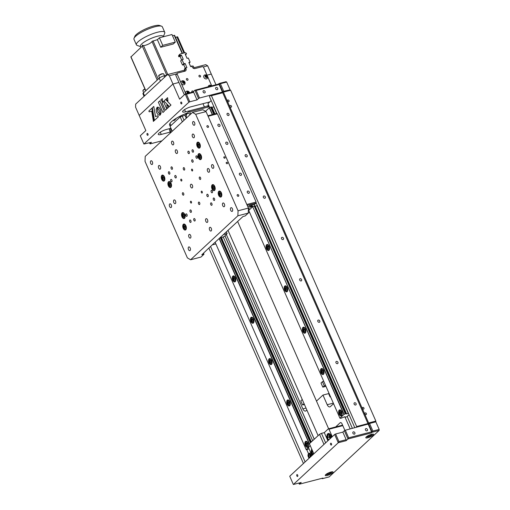 <?xml version="1.0" encoding="UTF-8"?>
<svg xmlns="http://www.w3.org/2000/svg" width="510" height="510" viewBox="0 0 510 510"><rect width="100%" height="100%" fill="white"/><g stroke="black" fill="none" stroke-linecap="round" stroke-linejoin="round"><path stroke-width="0.76" d="M354.609 402.747A1.281 1.026 -132.9 0 1 355.604 405.023A1.281 1.026 -132.9 0 1 354.609 402.747M227.536 113.277A1.281 1.026 -132.9 0 1 228.537 115.547A1.281 1.026 -132.9 0 1 227.536 113.277M245.692 154.626A1.281 1.026 -132.9 0 1 246.687 156.901A1.281 1.026 -132.9 0 1 245.692 154.626M263.842 195.98A1.281 1.026 -132.9 0 1 264.843 198.256A1.281 1.026 -132.9 0 1 263.842 195.98M281.998 237.335A1.281 1.026 -132.9 0 1 282.993 239.611A1.281 1.026 -132.9 0 1 281.998 237.335M300.148 278.69A1.281 1.026 -132.9 0 1 301.149 280.959A1.281 1.026 -132.9 0 1 300.148 278.69M318.304 320.038A1.281 1.026 -132.9 0 1 319.298 322.314A1.281 1.026 -132.9 0 1 318.304 320.038M336.453 361.392A1.281 1.026 -132.9 0 1 337.454 363.668A1.281 1.026 -132.9 0 1 336.453 361.392M366.014 414.611A0.969 0.778 47.1 0 0 365.256 412.89A0.969 0.778 47.1 0 0 366.014 414.611M363.592 409.096A0.969 0.778 47.1 0 0 362.839 407.375A0.969 0.778 47.1 0 0 363.592 409.096M231.081 107.221A0.969 0.778 47.1 0 0 230.322 105.493A0.969 0.778 47.1 0 0 231.081 107.221M228.658 101.707A0.969 0.778 47.1 0 0 227.9 99.986A0.969 0.778 47.1 0 0 228.658 101.707M223.405 92.132L222.762 91.755L229.991 89.875L230.628 90.251L223.405 92.132L368.628 422.956L375.851 421.075L375.825 421.853M340.82 422.611L340.125 422.79A2.327 1.269 75.4 0 1 340.45 422.605A2.327 1.269 75.4 0 1 342.051 423.912L344.907 430.427M347.214 416.568L352.404 428.387M345.06 417.231L350.204 428.955M356.617 427.291L356.643 426.519L367.952 423.581L367.927 424.358M371.548 432.856L347.992 438.97L348.655 437.803L371.58 431.855L371.548 432.856L372.886 431.058L379.166 429.433L379.134 430.434L372.223 432.225L368.59 423.957L368.628 422.956M303.437 463.488L208.928 248.185M163.531 139.351L162.142 140.639M305.127 461.913L210.553 246.47M346.131 440.697L338.277 442.737L338.94 441.571L346.169 439.697L346.131 440.697L347.992 438.97L344.358 430.701L345.327 430.223L368.59 423.957L368.252 424.269L371.58 431.855M308.48 453.607L306.797 449.782M222.188 239.362A2.327 1.269 -104.6 0 0 222.232 238.884M240.337 280.717A2.327 1.269 -104.6 0 0 240.382 280.239M239.145 277.421A2.327 1.269 -104.6 0 0 238.827 277.274M258.493 322.071A2.327 1.269 -104.6 0 0 258.538 321.593M276.643 363.426A2.327 1.269 -104.6 0 0 276.688 362.948M275.451 360.124A2.327 1.269 -104.6 0 0 275.132 359.977M294.799 404.774A2.327 1.269 -104.6 0 0 294.844 404.296M314.275 439.193L225.006 235.824M306.873 410.034L306.083 410.773A3.876 2.116 75.4 0 1 305.541 411.073A3.876 2.116 75.4 0 1 302.876 408.892L306.013 408.083M330.531 396.767L330.066 396.888L328.618 393.605L322.97 395.072L316.487 401.096M330.066 396.888A3.876 2.116 75.4 0 1 329.492 394.389M322.97 395.072L327.203 404.723L333.323 403.13M333.559 403.665L330.403 406.597A3.876 2.116 75.4 0 1 329.868 406.897A3.876 2.116 75.4 0 1 327.203 404.723M226.357 234.568L302.876 408.892M340.125 422.79L335.65 426.953M209.699 107.616L207.946 103.632L211.204 100.61M210.783 95.319L222.086 92.38L222.73 92.756L211.42 95.695L210.783 95.319L209.431 96.575L216.871 113.526M256.096 202.878L354.813 427.762M356.643 426.519L211.42 95.695M220.403 83.697L219.134 83.481L226.045 81.689L226.682 82.065L220.403 83.697L223.731 91.277L222.086 92.38M208.864 105.729L207.181 107.291M230.628 90.251L375.851 421.075M367.952 423.581L222.73 92.756M287.321 287.583A3.098 1.689 -104.6 0 0 285.192 285.842A3.098 1.689 -104.6 0 0 284.618 290.094A3.098 1.689 -104.6 0 0 286.748 291.841A3.098 1.689 -104.6 0 0 287.321 287.583M305.471 328.937A3.098 1.689 -104.6 0 0 303.342 327.197A3.098 1.689 -104.6 0 0 302.768 331.449A3.098 1.689 -104.6 0 0 304.903 333.196A3.098 1.689 -104.6 0 0 305.471 328.937M323.627 370.292A3.098 1.689 -104.6 0 0 321.498 368.545A3.098 1.689 -104.6 0 0 320.924 372.804A3.098 1.689 -104.6 0 0 323.053 374.544A3.098 1.689 -104.6 0 0 323.627 370.292M341.776 411.647A3.098 1.689 -104.6 0 0 339.647 409.9A3.098 1.689 -104.6 0 0 339.073 414.158A3.098 1.689 -104.6 0 0 341.209 415.899A3.098 1.689 -104.6 0 0 341.776 411.647M269.165 246.234A3.098 1.689 -104.6 0 0 267.036 244.488A3.098 1.689 -104.6 0 0 266.462 248.746A3.098 1.689 -104.6 0 0 268.598 250.487A3.098 1.689 -104.6 0 0 269.165 246.234M254.821 206.027L346.328 413.82L345.397 413.769L254.184 205.97L345.264 413.833L344.148 414.388L252.718 206.69L343.938 414.49L339.94 418.206L340.929 418.289L344.938 416.702L344.996 417.25L346.755 416.791L349.108 414.77M344.996 417.25L344.773 416.74M339.94 418.206L248.727 210.407L252.718 206.69M205.53 111.295L209.304 107.788L212.3 114.616M212.53 114.559L209.514 107.686L210.63 107.132L213.747 114.24M213.9 114.202L210.63 107.132M345.946 413.623L254.732 205.823L254.184 205.97M214.449 114.055L211.319 106.921L210.77 107.062M214.474 114.049L211.338 106.972M211.401 107.125L214.71 113.991M345.99 413.648L254.165 204.459M214.94 113.928L212.02 107.291L213.677 106.858L216.597 113.5M257.053 205.67L348.311 413.559L346.328 413.82M255.108 206.021L346.653 413.992M249.823 206.856A1.549 0.37 156.3 0 0 249.664 207.156A1.549 0.37 156.3 0 0 250.805 207.034A1.549 0.37 156.3 0 0 252.335 206.206A1.549 0.37 156.3 0 0 252.501 205.906A1.549 0.37 156.3 0 0 251.36 206.027A1.549 0.37 156.3 0 0 249.823 206.856M249.658 212.536L248.249 212.899M248.37 209.457A2.518 0.599 156.3 0 0 249.256 208.513A2.518 0.599 156.3 0 0 248.408 208.424M256.313 203.382L255.51 203.592M254.044 206.034L252.928 206.588M257.263 205.543L255.433 206.193M253.547 318.986A3.098 1.689 -104.6 0 0 251.417 317.239A3.098 1.689 -104.6 0 0 250.844 321.498A3.098 1.689 -104.6 0 0 252.973 323.238A3.098 1.689 -104.6 0 0 253.547 318.986M271.696 360.34A3.098 1.689 -104.6 0 0 269.567 358.594A3.098 1.689 -104.6 0 0 268.999 362.852A3.098 1.689 -104.6 0 0 271.129 364.593A3.098 1.689 -104.6 0 0 271.696 360.34M289.852 401.689A3.098 1.689 -104.6 0 0 287.723 399.948A3.098 1.689 -104.6 0 0 287.149 404.2A3.098 1.689 -104.6 0 0 289.278 405.947A3.098 1.689 -104.6 0 0 289.852 401.689M308.002 443.043A3.098 1.689 -104.6 0 0 305.873 441.303A3.098 1.689 -104.6 0 0 305.305 445.555A3.098 1.689 -104.6 0 0 307.434 447.302A3.098 1.689 -104.6 0 0 308.002 443.043M235.391 277.631A3.098 1.689 -104.6 0 0 233.261 275.891A3.098 1.689 -104.6 0 0 232.694 280.143A3.098 1.689 -104.6 0 0 234.823 281.89A3.098 1.689 -104.6 0 0 235.391 277.631M308.754 447.2L306.166 449.603L307.154 449.692L309.028 448.762M306.166 449.603L215.131 242.212M219.128 238.495L310.125 445.791M309.449 443.681L219.306 238.329M310.533 442.674L220.256 237.443L310.411 442.788M310.966 442.272L220.958 237.226L220.409 237.367M221.079 237.43L311.17 442.081M310.992 442.253L220.843 236.895M224.955 235.869L314.23 439.237M223.278 237.067L312.668 440.691M221.334 237.418L311.355 441.915M215.883 243.933L212.268 244.876M226.325 231.808L227.109 233.599L223.342 234.574M227.109 233.599L224.317 236.462L221.665 237.59M248.791 193.322A1.281 1.026 47.1 0 0 247.796 191.046A1.281 1.026 47.1 0 0 248.791 193.322M240.924 175.402A1.281 1.026 47.1 0 0 239.929 173.126A1.281 1.026 47.1 0 0 240.924 175.402M227.313 144.387A1.281 1.026 47.1 0 0 226.312 142.111A1.281 1.026 47.1 0 0 227.313 144.387M219.447 126.467A1.281 1.026 47.1 0 0 218.446 124.191A1.281 1.026 47.1 0 0 219.447 126.467M246.827 204.465L256.122 202.056L256.09 203.056L247.216 205.358M207.889 115.764L216.756 113.456L217.4 113.832L256.122 202.056M256.09 203.056L254.739 204.312L249.709 205.619L248.019 207.187M217.4 113.832L208.099 116.248M327.305 475.46A4.258 1.007 156.3 0 0 331.347 473.745A4.258 1.007 156.3 0 0 333.062 472.018A4.258 1.007 156.3 0 0 331.022 472.005A4.258 1.007 156.3 0 0 326.98 473.72A4.258 1.007 156.3 0 0 325.259 475.447A4.258 1.007 156.3 0 0 327.305 475.46M367.837 437.778A4.258 1.007 156.3 0 0 371.879 436.069A4.258 1.007 156.3 0 0 373.594 434.341A4.258 1.007 156.3 0 0 371.548 434.329A4.258 1.007 156.3 0 0 367.506 436.037A4.258 1.007 156.3 0 0 365.791 437.765A4.258 1.007 156.3 0 0 367.837 437.778M366.951 430.867A1.281 1.026 47.1 0 0 365.95 428.591A1.281 1.026 47.1 0 0 366.951 430.867M354.386 434.131A1.281 1.026 47.1 0 0 353.385 431.855A1.281 1.026 47.1 0 0 354.386 434.131M331.423 444.988A0.969 0.529 -104.6 0 0 331.513 443.866A0.969 0.529 -104.6 0 0 330.799 443.19A0.969 0.529 -104.6 0 0 330.665 443.267A0.969 0.529 -104.6 0 0 330.569 444.395A0.969 0.529 -104.6 0 0 331.283 445.064A0.969 0.529 -104.6 0 0 331.423 444.988M297.649 476.391A0.969 0.529 -104.6 0 0 297.738 475.263A0.969 0.529 -104.6 0 0 297.024 474.593A0.969 0.529 -104.6 0 0 296.89 474.67A0.969 0.529 -104.6 0 0 296.794 475.792A0.969 0.529 -104.6 0 0 297.508 476.467A0.969 0.529 -104.6 0 0 297.649 476.391M322.059 478.291L322.237 478.699L329.148 476.907L379.134 430.434M322.237 478.699L322.913 478.074L299.357 484.188L301.212 482.46L293.358 484.5L338.277 442.737L334.649 434.469L335.612 433.991L338.94 441.571M298.866 483.072L299.357 484.188M334.649 434.469L289.731 476.232L293.358 484.5M335.612 433.991L342.841 432.117L346.169 439.697M342.841 432.117L344.358 430.701M345.327 430.223L348.655 437.803M368.59 423.957L369.559 423.478L372.886 431.058M369.559 423.478L375.838 421.846L379.166 429.433M190.663 114.119L189.663 111.843L189.025 111.467L184.971 115.234L186.271 118.205M209.31 106.737L189.663 111.843M190.064 114.673A4.258 2.327 -104.6 0 0 187.144 113.698A4.258 2.327 -104.6 0 0 186.532 117.963M172.233 131.255L170.079 126.34L180.208 116.924L184.971 115.234M182.14 115.968L184.04 120.283M170.397 132.963L169.435 129.68L170.933 128.284M170.793 130.318L171.717 130.082M171.15 128.788A4.258 2.327 -104.6 0 0 170.997 132.409M182.37 121.833L180.208 116.924M176.077 118.416A2.327 1.269 75.4 0 1 175.708 119.104L174.324 120.385A2.327 1.269 75.4 0 1 174.006 120.57A2.327 1.269 75.4 0 1 173.196 120.347M180.47 116.796L180.629 115.904M175.351 118.875L175.976 118.709M169.977 123.433L170.914 125.568M180.393 116.835L180.106 116.172M147.129 133.505A0.969 0.529 -104.6 0 0 147.039 134.634A0.969 0.529 -104.6 0 0 147.753 135.303A0.969 0.529 -104.6 0 0 147.887 135.226A0.969 0.529 -104.6 0 0 147.983 134.098A0.969 0.529 -104.6 0 0 147.262 133.429A0.969 0.529 -104.6 0 0 147.129 133.505M180.903 102.102A0.969 0.529 -104.6 0 0 180.808 103.23A0.969 0.529 -104.6 0 0 181.528 103.906A0.969 0.529 -104.6 0 0 181.662 103.83A0.969 0.529 -104.6 0 0 181.751 102.701A0.969 0.529 -104.6 0 0 181.037 102.025A0.969 0.529 -104.6 0 0 180.903 102.102M216.189 87.427A1.281 1.026 -132.9 0 1 217.19 89.703A1.281 1.026 -132.9 0 1 216.189 87.427M203.63 90.691A1.281 1.026 -132.9 0 1 204.625 92.967A1.281 1.026 -132.9 0 1 203.63 90.691M170.92 128.297L166.642 129.406A6.197 1.466 156.3 0 0 160.765 131.899A6.197 1.466 156.3 0 0 158.266 134.41A6.197 1.466 156.3 0 0 161.236 134.436L170.04 132.147M160.28 114.922L161.058 112.621L160.593 109.88L159.209 107.699L157.38 107.189L156.978 107.451L158.718 109.376L159.783 111.805L160.306 114.903L159.668 115.241M160.255 114.858L157.979 111.811L157.035 107.489M187.451 112.927A17.429 4.131 156.3 0 0 169.562 125.18A17.429 4.131 156.3 0 0 170.538 125.919M208.679 105.302A6.197 1.466 -23.7 0 1 204.402 106.934L185.557 111.824A6.197 1.466 -23.7 0 1 182.58 111.805A6.197 1.466 -23.7 0 1 185.079 109.293A6.197 1.466 -23.7 0 1 190.957 106.8L209.808 101.911M192.978 67.977L205.728 64.668L207.653 65.79L211.28 74.065L207.022 75.168L211.28 74.065L215.979 84.756M162.218 98.602L160.752 99.966L162.652 101.981L162.225 98.64M153.395 121.361L154.026 120.819L151.98 108.152L148.85 111.021L149.207 111.824L151.706 111.199L153.402 121.399M153.338 121.418L153.963 120.838L151.916 108.171M168.867 106.979L166.846 104.824L167.248 108.483L168.867 106.979M167.312 108.432L168.931 106.96L166.91 104.805M165.635 99.469L163.978 101.005L169.301 106.577L170.927 105.066L165.654 99.488M169.345 106.539L170.99 105.054L165.699 99.45M187.846 93.202L187.438 92.278M183.307 82.869L182.899 81.944M176.651 73.842L169.333 75.741L167.414 74.613L135.666 104.129L135.558 107.138L139.185 115.413L172.96 84.01L178.927 82.461L172.96 84.01L179.616 99.176L185.194 93.993L193.041 91.953L193.685 92.329L186.462 94.203L185.194 93.993L188.821 102.268L143.903 144.024L151.419 142.303L149.895 143.712L150.189 143.865L161.957 140.811M229.672 89.958L223.731 91.277M230.01 89.645L226.682 82.065M219.096 84.488L222.424 92.068L222.762 91.755L219.134 83.481L218.458 84.112L219.096 84.488L196.172 90.442L194.903 90.225L218.458 84.112M196.172 90.442L199.499 98.022L198.53 98.5L194.903 90.225L193.041 91.953M222.424 92.068L199.499 98.022M198.53 98.5L197.013 99.909L193.685 92.329M186.462 94.203L189.79 101.79L188.821 102.268M197.013 99.909L189.79 101.79M149.494 142.8L149.895 143.712M169.333 75.741L172.96 84.01L139.185 115.413L145.847 130.573L140.269 135.756L143.903 144.024M162.945 112.487L164.392 111.18L159.853 100.84L158.355 102.198L162.958 112.519M162.894 112.531L164.328 111.199L159.796 100.859M167.541 97.697L166.043 99.093L167.937 101.012L167.548 97.735M167.93 100.916L167.605 97.678M156.972 107.476L156.156 109.752L156.621 112.5L158.011 114.68L159.63 115.254L160.248 114.916L157.915 111.83L157.01 107.47M157.896 115.821L155.435 116.567L153.784 106.431L152.362 107.757L154.409 120.424L158.272 116.835L157.832 115.84L158.329 116.816L154.409 120.424M153.784 106.431L155.499 116.548M166.757 108.942L163.474 101.477L162.046 102.803L165.323 110.275L166.815 108.93L163.487 101.503M165.323 110.275L166.815 108.93M160.318 114.826L161.096 112.965L160.79 110.262L159.273 107.686L157.615 107.119M162.639 101.885L162.282 98.583M193.417 91.609A0.969 0.778 47.1 0 0 191.977 91.111A0.969 0.778 47.1 0 0 191.97 92.233M199.378 75.289A0.969 0.778 47.1 0 0 200.13 77.01A0.969 0.778 47.1 0 0 199.378 75.289M186.813 78.553A0.969 0.778 47.1 0 0 187.572 80.274A0.969 0.778 47.1 0 0 186.813 78.553M184.34 94.784L175.752 75.225L177.429 73.115L175.752 75.225M185.825 93.827L177.104 73.969M177.429 73.115L184.971 71.158A2.327 1.868 47.1 0 0 185.646 70.794A2.327 1.868 47.1 0 0 185.946 68.601L185.64 67.913L186.902 67.588L185.085 63.45L183.829 63.776L182.013 59.645L183.268 59.319L181.452 55.182L180.196 55.507L179.896 54.819L178.545 56.074L178.87 55.22L180.221 53.964L179.896 54.819M167.414 74.613L183.428 70.456L184.735 71.221A2.327 1.868 47.1 0 0 184.594 69.857L184.295 69.169L185.64 67.913M185.283 68.244L183.734 64.706L185.085 63.45M183.734 64.706L182.478 65.031L183.829 63.776M182.478 65.031L180.661 60.9L182.013 59.645M181.656 59.976L180.1 56.438L181.452 55.182M180.1 56.438L178.844 56.763L180.196 55.507M178.844 56.763L178.545 56.074M180.221 53.964L185.245 52.664L186.175 53.187L186.481 53.875L185.226 54.2L187.036 58.338L188.292 58.012L190.109 62.15L188.853 62.475L190.67 66.606L191.926 66.281L192.225 66.969A2.327 1.868 47.1 0 0 195.018 68.55L202.559 66.593L203.49 67.116L207.379 75.977M185.487 54.799L186.481 53.875M189.114 63.074L190.109 62.15M205.517 76.073L205.919 76.991M207.621 76.532L211.714 85.865M187.693 91.966A1.32 1.058 -132.9 0 1 188.317 92.329M183.778 81.989A1.32 1.058 -132.9 0 1 184.212 82.709M311.686 448.928A4.258 2.327 -104.6 0 0 311.508 449.386M331.647 437.255A4.258 2.327 -104.6 0 0 328.274 433.506A4.258 2.327 -104.6 0 0 327.681 433.838A4.258 2.327 -104.6 0 0 327.044 434.941M311.999 455.526L308.722 448.067L308.754 447.066L310.252 445.67M323.965 444.401L319.534 434.31L309.398 443.725L313.835 453.823M319.534 434.31L321.466 433.353L325.635 442.852M327.873 440.767L324.29 432.62L321.466 433.353M342.803 425.64L328.988 429.229L328.344 428.853L342.592 425.149M332.259 436.687L328.988 429.229M328.344 428.853L324.29 432.62M269.299 249.894A2.709 1.479 75.4 0 1 269.191 249.932C266.035 249.326 266.59 245.967 267.336 244.959L267.827 244.685A2.709 1.479 75.4 0 1 267.935 244.666M267.667 246.196L268.438 246.324L268.961 247.516L268.719 248.587L267.948 248.459L267.425 247.267L267.667 246.196M268.955 247.554L268.681 246.936L267.425 247.267M268.795 248.236L267.948 248.459M267.45 244.896A2.709 1.479 75.4 0 1 267.827 244.685M234.249 279.926L233.669 278.798L233.841 277.657L234.587 277.65L235.167 278.785L235.002 279.92L234.249 279.926M235.002 279.735L234.39 279.894M233.848 276.159L234.052 276.082A2.709 1.479 75.4 0 1 234.16 276.063A2.709 1.479 75.4 0 0 234.052 276.082A2.709 1.479 75.4 0 0 233.676 276.292M370.63 434.603L371.509 434.641L370.534 435.546L368.475 436.407L367.391 436.362L368.099 435.699M368.156 435.674L368.475 436.407M370.19 434.762L370.534 435.546M330.104 472.286L330.977 472.317L330.002 473.229L327.943 474.09L326.865 474.039L327.573 473.382M327.624 473.356L327.943 474.09M329.658 472.438L330.002 473.229M313.797 453.747L312.77 454.015L311.897 452.026L312.292 450.311M312.923 451.758L311.897 452.026M313.497 454.136L312.77 454.015M329.033 439.69L328.306 439.569L327.433 437.58L327.841 435.801L329.122 436.012L329.995 438.001L329.766 439.008M329.492 439.263L328.306 439.569M329.9 438.415L329.32 437.089L327.433 437.58M309.876 457.215L309.111 457.094L308.588 455.895L308.83 454.831L309.595 454.958L310.125 456.15L309.876 457.215M309.959 456.871L309.111 457.094M189.573 92.858A2.295 2.295 0 0 0 186.724 91.169A2.206 1.772 47.1 0 0 185.819 93.585A2.206 1.772 47.1 0 0 185.927 93.802M189.318 92.922A1.281 1.026 47.1 0 0 187.667 91.468A1.281 1.026 47.1 0 0 187.508 93.394M188.031 93.26L187.368 92.367L187.82 91.806L188.623 92.042L188.796 93.056M188.598 93.107L188.273 92.374L188.623 92.042M181.286 83.251A2.206 1.772 47.1 0 0 183.205 84.781A2.206 1.772 47.1 0 0 184.958 83.812A2.295 2.295 0 0 0 182.185 80.829A2.206 1.772 47.1 0 0 181.286 83.251M182.593 82.537A1.281 1.026 47.1 0 0 184.665 81.995A1.281 1.026 47.1 0 0 182.593 82.537M182.829 82.034L183.281 81.472L184.084 81.708L184.435 82.499L183.982 83.06L183.179 82.83L182.829 82.034M183.912 83.041L184.435 82.499M183.001 81.817L184.084 81.708M203.898 77.38A2.206 1.772 47.1 0 0 205.817 78.91A2.206 1.772 47.1 0 0 207.576 77.941A2.295 2.295 0 0 0 204.797 74.957A2.206 1.772 47.1 0 0 203.898 77.38M205.211 76.666A1.281 1.026 47.1 0 0 207.283 76.124A1.281 1.026 47.1 0 0 205.211 76.666M205.893 75.601L206.697 75.831L207.047 76.627L206.595 77.188L205.791 76.953L205.441 76.162L205.893 75.601M205.613 75.945L206.697 75.831M206.346 76.162L206.697 76.959L207.047 76.627M211.586 85.897A2.295 2.295 0 0 0 209.336 85.291A2.206 1.772 47.1 0 0 208.239 86.764M211.433 85.935A1.281 1.026 47.1 0 0 209.635 86.4M210.171 86.26L210.904 86.075M287.449 291.248A2.709 1.479 75.4 0 1 287.34 291.286C284.191 290.674 284.739 287.321 285.492 286.308L285.976 286.04A2.709 1.479 75.4 0 1 286.091 286.014M285.823 287.551L286.588 287.678L287.117 288.87L286.869 289.935L286.104 289.814L285.574 288.615L285.823 287.551M287.104 288.909L286.837 288.29L285.574 288.615M286.952 289.591L286.104 289.814M285.6 286.25A2.709 1.479 75.4 0 1 285.976 286.04M305.605 332.603A2.709 1.479 75.4 0 1 305.496 332.641C302.341 332.029 302.895 328.676 303.641 327.662L304.132 327.388A2.709 1.479 75.4 0 1 304.24 327.369M303.973 328.905L304.744 329.026L305.267 330.225L305.025 331.29L304.253 331.162L303.73 329.97L303.973 328.905M305.26 330.263L304.986 329.645L303.73 329.97M305.101 330.945L304.253 331.162M303.756 327.605A2.709 1.479 75.4 0 1 304.132 327.388M323.754 373.957A2.709 1.479 75.4 0 1 323.646 373.989C320.497 373.384 321.045 370.024 321.797 369.017L322.282 368.743A2.709 1.479 75.4 0 1 322.397 368.724M322.129 370.254L322.894 370.381L323.423 371.573L323.174 372.644L322.409 372.517L321.88 371.325L322.129 370.254M323.41 371.618L323.142 371L321.88 371.325M323.257 372.3L322.409 372.517M321.906 368.953A2.709 1.479 75.4 0 1 322.282 368.743M341.91 415.312A2.709 1.479 75.4 0 1 341.802 415.344C338.646 414.738 339.201 411.379 339.947 410.371L340.438 410.097A2.709 1.479 75.4 0 1 340.546 410.078M340.036 412.679L340.278 411.608L341.05 411.736L341.572 412.928L341.33 413.999L340.559 413.871L340.036 412.679L341.298 412.309M341.407 413.648L340.559 413.871M341.566 412.966L341.292 412.348M340.062 410.308A2.709 1.479 75.4 0 1 340.438 410.097M308.136 446.709A2.709 1.479 75.4 0 1 308.027 446.747C304.872 446.135 305.426 442.782 306.172 441.768L306.663 441.494A2.709 1.479 75.4 0 1 306.771 441.475M306.504 443.005L307.275 443.133L307.798 444.325L307.555 445.396L306.784 445.268L306.261 444.076L306.504 443.005M307.632 445.051L306.784 445.268M307.791 444.369L307.517 443.751L306.261 444.076M306.287 441.711A2.709 1.479 75.4 0 1 306.663 441.494M289.98 405.354A2.709 1.479 75.4 0 1 289.871 405.393C286.722 404.781 287.27 401.427 288.022 400.414L288.507 400.14A2.709 1.479 75.4 0 1 288.622 400.12M288.354 401.657L289.119 401.778L289.648 402.976L289.399 404.041L288.634 403.914L288.105 402.721L288.354 401.657M289.635 403.015L289.368 402.396L288.105 402.721M289.482 403.697L288.634 403.914M288.131 400.356A2.709 1.479 75.4 0 1 288.507 400.14M271.83 364A2.709 1.479 75.4 0 1 271.722 364.038C268.566 363.432 269.121 360.073 269.866 359.065L270.357 358.791A2.709 1.479 75.4 0 1 270.466 358.766M270.198 360.302L270.969 360.43L271.492 361.622L271.25 362.686L270.478 362.565L269.956 361.367L270.198 360.302M271.486 361.66L271.212 361.042L269.956 361.367M271.326 362.342L270.478 362.565M269.981 359.002A2.709 1.479 75.4 0 1 270.357 358.791M253.674 322.651A2.709 1.479 75.4 0 1 253.566 322.683C250.416 322.078 250.965 318.718 251.717 317.711L252.201 317.437A2.709 1.479 75.4 0 1 252.316 317.418M252.048 318.948L252.813 319.075L253.342 320.267L253.094 321.338L252.329 321.211L251.806 320.019L252.048 318.948M253.33 320.312L253.062 319.693L251.806 320.019M253.177 320.988L252.329 321.211M251.825 317.647A2.709 1.479 75.4 0 1 252.201 317.437M233.65 278.664L233.892 277.593L234.664 277.72L235.186 278.913L234.944 279.984L234.173 279.856L233.65 278.664M235.148 278.894L234.906 278.339L233.695 278.651M170.914 187.31A3.098 1.689 -104.6 0 0 171.22 183.708A3.098 1.689 -104.6 0 0 168.925 181.554A3.098 1.689 -104.6 0 0 168.498 181.802A3.098 1.689 -104.6 0 0 168.198 185.404A3.098 1.689 -104.6 0 0 170.487 187.552A3.098 1.689 -104.6 0 0 170.914 187.31M202.164 192.958A0.969 0.529 -104.6 0 0 202.26 191.83A0.969 0.529 -104.6 0 0 201.546 191.154A0.969 0.529 -104.6 0 0 201.412 191.231A0.969 0.529 -104.6 0 0 201.316 192.359A0.969 0.529 -104.6 0 0 202.03 193.029A0.969 0.529 -104.6 0 0 202.164 192.958M191.358 203.005A0.969 0.529 -104.6 0 0 191.454 201.877A0.969 0.529 -104.6 0 0 190.74 201.208A0.969 0.529 -104.6 0 0 190.6 201.278A0.969 0.529 -104.6 0 0 190.51 202.406A0.969 0.529 -104.6 0 0 191.224 203.082A0.969 0.529 -104.6 0 0 191.358 203.005M192.487 170.901A0.969 0.529 -104.6 0 0 192.576 169.773A0.969 0.529 -104.6 0 0 191.862 169.103A0.969 0.529 -104.6 0 0 191.728 169.18A0.969 0.529 -104.6 0 0 191.632 170.302A0.969 0.529 -104.6 0 0 192.353 170.977A0.969 0.529 -104.6 0 0 192.487 170.901M181.675 180.948A0.969 0.529 -104.6 0 0 181.77 179.82A0.969 0.529 -104.6 0 0 181.056 179.15A0.969 0.529 -104.6 0 0 180.922 179.227A0.969 0.529 -104.6 0 0 180.827 180.355A0.969 0.529 -104.6 0 0 181.541 181.024A0.969 0.529 -104.6 0 0 181.675 180.948M194.947 220.926A1.281 0.701 -104.6 0 0 195.069 219.434A1.281 0.701 -104.6 0 0 194.125 218.548A1.281 0.701 -104.6 0 0 193.947 218.65A1.281 0.701 -104.6 0 0 193.826 220.135A1.281 0.701 -104.6 0 0 194.769 221.021A1.281 0.701 -104.6 0 0 194.947 220.926M211.835 205.224A1.281 0.701 -104.6 0 0 211.956 203.739A1.281 0.701 -104.6 0 0 211.012 202.846A1.281 0.701 -104.6 0 0 210.834 202.948A1.281 0.701 -104.6 0 0 210.713 204.44A1.281 0.701 -104.6 0 0 211.656 205.326A1.281 0.701 -104.6 0 0 211.835 205.224M189.14 153.529A1.281 0.701 -104.6 0 0 189.267 152.044A1.281 0.701 -104.6 0 0 188.317 151.158A1.281 0.701 -104.6 0 0 188.145 151.26A1.281 0.701 -104.6 0 0 188.018 152.745A1.281 0.701 -104.6 0 0 188.961 153.631A1.281 0.701 -104.6 0 0 189.14 153.529M172.252 169.231A1.281 0.701 -104.6 0 0 172.38 167.745A1.281 0.701 -104.6 0 0 171.43 166.859A1.281 0.701 -104.6 0 0 171.258 166.955A1.281 0.701 -104.6 0 0 171.13 168.447A1.281 0.701 -104.6 0 0 172.074 169.333A1.281 0.701 -104.6 0 0 172.252 169.231M212.275 192.684A1.281 0.701 -104.6 0 0 212.396 191.199A1.281 0.701 -104.6 0 0 211.452 190.306A1.281 0.701 -104.6 0 0 211.274 190.409A1.281 0.701 -104.6 0 0 211.153 191.894A1.281 0.701 -104.6 0 0 212.096 192.786A1.281 0.701 -104.6 0 0 212.275 192.684M197.147 158.221A1.281 0.701 -104.6 0 0 197.268 156.736A1.281 0.701 -104.6 0 0 196.324 155.85A1.281 0.701 -104.6 0 0 196.146 155.945A1.281 0.701 -104.6 0 0 196.025 157.437A1.281 0.701 -104.6 0 0 196.968 158.323A1.281 0.701 -104.6 0 0 197.147 158.221M186.94 216.234A1.281 0.701 -104.6 0 0 187.062 214.748A1.281 0.701 -104.6 0 0 186.118 213.856A1.281 0.701 -104.6 0 0 185.94 213.958A1.281 0.701 -104.6 0 0 185.819 215.443A1.281 0.701 -104.6 0 0 186.762 216.336A1.281 0.701 -104.6 0 0 186.94 216.234M171.813 181.77A1.281 0.701 -104.6 0 0 171.94 180.285A1.281 0.701 -104.6 0 0 170.99 179.399A1.281 0.701 -104.6 0 0 170.818 179.501A1.281 0.701 -104.6 0 0 170.691 180.986A1.281 0.701 -104.6 0 0 171.634 181.872A1.281 0.701 -104.6 0 0 171.813 181.77M224.317 206.576A1.938 1.058 -104.6 0 0 224.502 204.319A1.938 1.058 -104.6 0 0 223.074 202.98A1.938 1.058 -104.6 0 0 222.8 203.127A1.938 1.058 -104.6 0 0 222.615 205.383A1.938 1.058 -104.6 0 0 224.043 206.728A1.938 1.058 -104.6 0 0 224.317 206.576M209.189 172.112A1.938 1.058 -104.6 0 0 209.374 169.862A1.938 1.058 -104.6 0 0 207.946 168.517A1.938 1.058 -104.6 0 0 207.672 168.67A1.938 1.058 -104.6 0 0 207.487 170.92A1.938 1.058 -104.6 0 0 208.915 172.265A1.938 1.058 -104.6 0 0 209.189 172.112M194.061 137.655A1.938 1.058 -104.6 0 0 194.246 135.399A1.938 1.058 -104.6 0 0 192.818 134.053A1.938 1.058 -104.6 0 0 192.544 134.207A1.938 1.058 -104.6 0 0 192.359 136.463A1.938 1.058 -104.6 0 0 193.787 137.802A1.938 1.058 -104.6 0 0 194.061 137.655M232.318 211.267A1.938 1.058 -104.6 0 0 232.503 209.011A1.938 1.058 -104.6 0 0 231.075 207.666A1.938 1.058 -104.6 0 0 230.807 207.819A1.938 1.058 -104.6 0 0 230.616 210.075A1.938 1.058 -104.6 0 0 232.05 211.414A1.938 1.058 -104.6 0 0 232.318 211.267M190.542 237.972A1.938 1.058 -104.6 0 0 190.727 235.722A1.938 1.058 -104.6 0 0 189.299 234.377A1.938 1.058 -104.6 0 0 189.025 234.53A1.938 1.058 -104.6 0 0 188.84 236.78A1.938 1.058 -104.6 0 0 190.268 238.125A1.938 1.058 -104.6 0 0 190.542 237.972M160.287 169.052A1.938 1.058 -104.6 0 0 160.471 166.795A1.938 1.058 -104.6 0 0 159.043 165.457A1.938 1.058 -104.6 0 0 158.776 165.603A1.938 1.058 -104.6 0 0 158.584 167.86A1.938 1.058 -104.6 0 0 160.019 169.205A1.938 1.058 -104.6 0 0 160.287 169.052M175.415 203.516A1.938 1.058 -104.6 0 0 175.599 201.259A1.938 1.058 -104.6 0 0 174.171 199.914A1.938 1.058 -104.6 0 0 173.897 200.067A1.938 1.058 -104.6 0 0 173.712 202.323A1.938 1.058 -104.6 0 0 175.14 203.662A1.938 1.058 -104.6 0 0 175.415 203.516M190.102 250.512A1.938 1.058 -104.6 0 0 190.287 248.262A1.938 1.058 -104.6 0 0 188.859 246.916A1.938 1.058 -104.6 0 0 188.585 247.069A1.938 1.058 -104.6 0 0 188.4 249.32A1.938 1.058 -104.6 0 0 189.828 250.665A1.938 1.058 -104.6 0 0 190.102 250.512M224.77 158.208A0.797 0.637 47.1 0 0 224.151 156.793A0.797 0.637 47.1 0 0 224.77 158.208M227.192 163.723A0.797 0.637 47.1 0 0 226.567 162.307A0.797 0.637 47.1 0 0 227.192 163.723M238.348 196.312A0.969 0.778 47.1 0 0 237.59 194.59A0.969 0.778 47.1 0 0 238.348 196.312M208.093 127.392A0.969 0.778 47.1 0 0 207.334 125.67A0.969 0.778 47.1 0 0 208.093 127.392M171.188 207.436A1.938 1.058 -104.6 0 0 171.379 205.186A1.938 1.058 -104.6 0 0 169.945 203.841A1.938 1.058 -104.6 0 0 169.677 203.994A1.938 1.058 -104.6 0 0 169.492 206.244A1.938 1.058 -104.6 0 0 170.92 207.589A1.938 1.058 -104.6 0 0 171.188 207.436M152.28 164.36A1.938 1.058 -104.6 0 0 152.471 162.11A1.938 1.058 -104.6 0 0 151.036 160.765A1.938 1.058 -104.6 0 0 150.769 160.918A1.938 1.058 -104.6 0 0 150.584 163.168A1.938 1.058 -104.6 0 0 152.012 164.513A1.938 1.058 -104.6 0 0 152.28 164.36M194.501 125.116A1.938 1.058 -104.6 0 0 194.686 122.859A1.938 1.058 -104.6 0 0 193.258 121.514A1.938 1.058 -104.6 0 0 192.984 121.667A1.938 1.058 -104.6 0 0 192.799 123.924A1.938 1.058 -104.6 0 0 194.227 125.262A1.938 1.058 -104.6 0 0 194.501 125.116M213.409 168.192A1.938 1.058 -104.6 0 0 213.594 165.935A1.938 1.058 -104.6 0 0 212.166 164.59A1.938 1.058 -104.6 0 0 211.899 164.743A1.938 1.058 -104.6 0 0 211.707 166.999A1.938 1.058 -104.6 0 0 213.142 168.338A1.938 1.058 -104.6 0 0 213.409 168.192M207.43 222.277A1.938 1.058 -104.6 0 0 207.615 220.02A1.938 1.058 -104.6 0 0 206.187 218.675A1.938 1.058 -104.6 0 0 205.912 218.828A1.938 1.058 -104.6 0 0 205.728 221.085A1.938 1.058 -104.6 0 0 207.156 222.424A1.938 1.058 -104.6 0 0 207.43 222.277M177.174 153.351A1.938 1.058 -104.6 0 0 177.359 151.1A1.938 1.058 -104.6 0 0 175.931 149.755A1.938 1.058 -104.6 0 0 175.663 149.908A1.938 1.058 -104.6 0 0 175.472 152.159A1.938 1.058 -104.6 0 0 176.906 153.504A1.938 1.058 -104.6 0 0 177.174 153.351M192.302 187.814A1.938 1.058 -104.6 0 0 192.487 185.557A1.938 1.058 -104.6 0 0 191.059 184.218A1.938 1.058 -104.6 0 0 190.785 184.365A1.938 1.058 -104.6 0 0 190.6 186.622A1.938 1.058 -104.6 0 0 192.028 187.967A1.938 1.058 -104.6 0 0 192.302 187.814M211.21 230.89A1.938 1.058 -104.6 0 0 211.395 228.633A1.938 1.058 -104.6 0 0 209.967 227.294A1.938 1.058 -104.6 0 0 209.699 227.441A1.938 1.058 -104.6 0 0 209.508 229.698A1.938 1.058 -104.6 0 0 210.942 231.043A1.938 1.058 -104.6 0 0 211.21 230.89M173.394 144.738A1.938 1.058 -104.6 0 0 173.578 142.481A1.938 1.058 -104.6 0 0 172.15 141.142A1.938 1.058 -104.6 0 0 171.876 141.289A1.938 1.058 -104.6 0 0 171.691 143.546A1.938 1.058 -104.6 0 0 173.119 144.891A1.938 1.058 -104.6 0 0 173.394 144.738M208.048 196.611A1.281 0.701 -104.6 0 0 208.176 195.12A1.281 0.701 -104.6 0 0 207.232 194.233A1.281 0.701 -104.6 0 0 207.054 194.335A1.281 0.701 -104.6 0 0 206.926 195.821A1.281 0.701 -104.6 0 0 207.87 196.707A1.281 0.701 -104.6 0 0 208.048 196.611M191.161 212.307A1.281 0.701 -104.6 0 0 191.288 210.821A1.281 0.701 -104.6 0 0 190.345 209.935A1.281 0.701 -104.6 0 0 190.166 210.031A1.281 0.701 -104.6 0 0 190.039 211.522A1.281 0.701 -104.6 0 0 190.982 212.409A1.281 0.701 -104.6 0 0 191.161 212.307M176.033 177.85A1.281 0.701 -104.6 0 0 176.16 176.358A1.281 0.701 -104.6 0 0 175.217 175.472A1.281 0.701 -104.6 0 0 175.038 175.574A1.281 0.701 -104.6 0 0 174.911 177.059A1.281 0.701 -104.6 0 0 175.861 177.945A1.281 0.701 -104.6 0 0 176.033 177.85M192.92 162.148A1.281 0.701 -104.6 0 0 193.048 160.663A1.281 0.701 -104.6 0 0 192.104 159.77A1.281 0.701 -104.6 0 0 191.926 159.872A1.281 0.701 -104.6 0 0 191.798 161.358A1.281 0.701 -104.6 0 0 192.742 162.25A1.281 0.701 -104.6 0 0 192.92 162.148M214.455 200.36A1.281 0.701 -104.6 0 0 214.576 198.874A1.281 0.701 -104.6 0 0 213.633 197.988A1.281 0.701 -104.6 0 0 213.454 198.084A1.281 0.701 -104.6 0 0 213.333 199.576A1.281 0.701 -104.6 0 0 214.276 200.462A1.281 0.701 -104.6 0 0 214.455 200.36M190.81 222.341A1.281 0.701 -104.6 0 0 190.938 220.855A1.281 0.701 -104.6 0 0 189.988 219.963A1.281 0.701 -104.6 0 0 189.816 220.065A1.281 0.701 -104.6 0 0 189.688 221.55A1.281 0.701 -104.6 0 0 190.632 222.443A1.281 0.701 -104.6 0 0 190.81 222.341M169.632 174.095A1.281 0.701 -104.6 0 0 169.753 172.609A1.281 0.701 -104.6 0 0 168.81 171.723A1.281 0.701 -104.6 0 0 168.631 171.819A1.281 0.701 -104.6 0 0 168.51 173.311A1.281 0.701 -104.6 0 0 169.454 174.197A1.281 0.701 -104.6 0 0 169.632 174.095M193.277 152.114A1.281 0.701 -104.6 0 0 193.398 150.629A1.281 0.701 -104.6 0 0 192.455 149.742A1.281 0.701 -104.6 0 0 192.276 149.838A1.281 0.701 -104.6 0 0 192.155 151.33A1.281 0.701 -104.6 0 0 193.099 152.216A1.281 0.701 -104.6 0 0 193.277 152.114M200.487 179.38A1.281 0.701 -104.6 0 0 200.608 177.888A1.281 0.701 -104.6 0 0 199.665 177.002A1.281 0.701 -104.6 0 0 199.487 177.104A1.281 0.701 -104.6 0 0 199.365 178.589A1.281 0.701 -104.6 0 0 200.309 179.475A1.281 0.701 -104.6 0 0 200.487 179.38M183.6 195.075A1.281 0.701 -104.6 0 0 183.721 193.59A1.281 0.701 -104.6 0 0 182.778 192.703A1.281 0.701 -104.6 0 0 182.599 192.805A1.281 0.701 -104.6 0 0 182.478 194.291A1.281 0.701 -104.6 0 0 183.422 195.177A1.281 0.701 -104.6 0 0 183.6 195.075M199.608 204.459A1.281 0.701 -104.6 0 0 199.729 202.974A1.281 0.701 -104.6 0 0 198.785 202.081A1.281 0.701 -104.6 0 0 198.607 202.183A1.281 0.701 -104.6 0 0 198.486 203.668A1.281 0.701 -104.6 0 0 199.429 204.561A1.281 0.701 -104.6 0 0 199.608 204.459M184.48 169.996A1.281 0.701 -104.6 0 0 184.601 168.51A1.281 0.701 -104.6 0 0 183.657 167.624A1.281 0.701 -104.6 0 0 183.479 167.72A1.281 0.701 -104.6 0 0 183.358 169.212A1.281 0.701 -104.6 0 0 184.301 170.098A1.281 0.701 -104.6 0 0 184.48 169.996M214.589 190.383A3.098 1.689 -104.6 0 0 214.888 186.775A3.098 1.689 -104.6 0 0 212.6 184.626A3.098 1.689 -104.6 0 0 212.173 184.869A3.098 1.689 -104.6 0 0 211.873 188.477A3.098 1.689 -104.6 0 0 214.162 190.625A3.098 1.689 -104.6 0 0 214.589 190.383M221.225 196.828A3.098 1.689 -104.6 0 0 221.525 193.226A3.098 1.689 -104.6 0 0 219.236 191.072A3.098 1.689 -104.6 0 0 218.803 191.314A3.098 1.689 -104.6 0 0 218.503 194.922A3.098 1.689 -104.6 0 0 220.792 197.07A3.098 1.689 -104.6 0 0 221.225 196.828M199.748 147.894A3.098 1.689 -104.6 0 0 200.047 144.292A3.098 1.689 -104.6 0 0 197.759 142.137A3.098 1.689 -104.6 0 0 197.325 142.379A3.098 1.689 -104.6 0 0 197.026 145.987A3.098 1.689 -104.6 0 0 199.314 148.136A3.098 1.689 -104.6 0 0 199.748 147.894M200.978 159.369A3.098 1.689 -104.6 0 0 201.278 155.76A3.098 1.689 -104.6 0 0 198.989 153.612A3.098 1.689 -104.6 0 0 198.556 153.854A3.098 1.689 -104.6 0 0 198.256 157.462A3.098 1.689 -104.6 0 0 200.545 159.611A3.098 1.689 -104.6 0 0 200.978 159.369M164.284 180.865A3.098 1.689 -104.6 0 0 164.583 177.257A3.098 1.689 -104.6 0 0 162.295 175.108A3.098 1.689 -104.6 0 0 161.861 175.351A3.098 1.689 -104.6 0 0 161.562 178.959A3.098 1.689 -104.6 0 0 163.85 181.107A3.098 1.689 -104.6 0 0 164.284 180.865M185.761 229.8A3.098 1.689 -104.6 0 0 186.061 226.191A3.098 1.689 -104.6 0 0 183.772 224.043A3.098 1.689 -104.6 0 0 183.345 224.285A3.098 1.689 -104.6 0 0 183.045 227.893A3.098 1.689 -104.6 0 0 185.334 230.042A3.098 1.689 -104.6 0 0 185.761 229.8M184.531 218.325A3.098 1.689 -104.6 0 0 184.83 214.723A3.098 1.689 -104.6 0 0 182.542 212.574A3.098 1.689 -104.6 0 0 182.108 212.817A3.098 1.689 -104.6 0 0 181.809 216.418A3.098 1.689 -104.6 0 0 184.097 218.573A3.098 1.689 -104.6 0 0 184.531 218.325M192.493 112.417L202.859 109.727L206.059 111.607L195.693 114.297L192.493 112.417L145.21 156.379L145.038 161.396L187.393 257.888L190.593 259.762L200.959 257.072L204 254.241L201.801 254.815L208.743 248.147L243.002 216.508L245.202 215.934L248.242 213.11L237.877 215.8L238.055 210.783L248.415 208.093L248.242 213.11M203.541 253.196L204 254.241M238.055 210.783L195.693 114.297M206.059 111.607L248.415 208.093M190.593 259.762L237.877 215.8M304.075 403.659L302.213 399.534L300.792 400.854L302.608 404.991L304.451 404.513M304.024 403.671L302.608 404.991M324.526 383.086L324.819 383.756M325.584 385.49L324.258 385.834L322.441 381.697L323.767 381.353M324.258 385.834L322.836 387.154L321.019 383.016L322.441 381.697M325.954 386.344L322.836 387.154M207.653 65.79L203.19 66.95M166.757 75.136L151.954 41.418A5.036 1.192 -23.7 0 1 151.406 42.247A5.036 1.192 -23.7 0 1 143.514 45.607L158.234 79.139M172.507 35.751L174.586 35.311L182.516 53.371M151.954 41.418L157.386 39.678L159.407 37.791L171.972 34.527L175.3 42.113L173.273 43.994L160.714 47.258L157.386 39.678M160.714 47.258L162.735 45.371L159.407 37.791M162.735 45.371L175.3 42.113M183.951 52.995L176.893 36.911A5.036 1.192 -23.7 0 1 175.51 37.421M176.893 36.911L177.601 36.803L184.633 52.823M131 56.897L142.296 46.123L143.514 45.607M144.075 96.314L142.94 93.719A3.876 0.918 -23.7 0 1 143.342 92.979L159.216 78.221A3.876 0.918 -23.7 0 1 164.048 75.837L166.891 75.097M183.842 70.699L184.773 70.456M143.1 45.6L142.405 45.065L142.188 46.225M163.327 36.771L163.136 36.337A12.393 2.939 156.3 0 0 157.195 36.299A12.393 2.939 156.3 0 0 145.433 41.278A12.393 2.939 156.3 0 0 140.435 46.308L140.919 47.404M163.283 36.675L164.698 33.348A15.498 3.672 156.3 0 0 164.768 32.34A15.498 3.672 156.3 0 0 157.335 32.283A15.498 3.672 156.3 0 0 142.634 38.511A15.498 3.672 156.3 0 0 136.387 44.791A15.498 3.672 156.3 0 0 137.177 45.422L140.582 46.639M164.768 32.34L162.346 26.826A15.498 3.672 156.3 0 0 161.555 26.195A15.498 3.672 156.3 0 0 154.912 26.775A15.498 3.672 156.3 0 0 134.041 38.275A15.498 3.672 156.3 0 0 133.971 39.283L136.387 44.791M134.041 38.275L134.844 36.369A13.948 3.302 -23.7 0 1 153.631 26.023A13.948 3.302 -23.7 0 1 159.611 25.5L161.555 26.195M186.035 229.449A2.709 1.479 75.4 0 1 185.927 229.487C182.771 228.882 183.326 225.522 184.072 224.515L184.563 224.241A2.709 1.479 75.4 0 1 184.671 224.215M185.455 228.136L184.684 228.015L184.161 226.816L184.403 225.751L185.175 225.879L185.697 227.071L185.455 228.136M185.532 227.791L184.684 228.015M185.691 227.109L185.417 226.491L184.161 226.816M184.186 224.451A2.709 1.479 75.4 0 1 184.563 224.241M184.798 217.98A2.709 1.479 75.4 0 1 184.697 218.019C181.541 217.407 182.095 214.053 182.841 213.04L183.332 212.766A2.709 1.479 75.4 0 1 183.441 212.746M184.225 216.667L183.453 216.54L182.931 215.347L183.173 214.276L183.944 214.404L184.467 215.596L184.225 216.667M184.301 216.323L183.453 216.54M184.461 215.641L184.186 215.022L182.931 215.347M182.956 212.976A2.709 1.479 75.4 0 1 183.332 212.766M171.188 186.966A2.709 1.479 75.4 0 1 171.079 187.004C167.93 186.392 168.478 183.033 169.224 182.025L169.715 181.751A2.709 1.479 75.4 0 1 169.83 181.732M170.608 185.653L169.836 185.525L169.314 184.333L169.562 183.262L170.327 183.39L170.85 184.582L170.608 185.653M170.684 185.308L169.836 185.525M170.844 184.626L170.569 184.008L169.314 184.333M169.339 181.962A2.709 1.479 75.4 0 1 169.715 181.751M164.552 180.514A2.709 1.479 75.4 0 1 164.443 180.553C161.294 179.947 161.842 176.587 162.594 175.58L163.079 175.306A2.709 1.479 75.4 0 1 163.194 175.281M163.971 179.201L163.206 179.08L162.677 177.882L162.926 176.817L163.691 176.944L164.22 178.137L163.971 179.201M164.054 178.857L163.206 179.08M164.092 177.856A1.16 0.637 75.4 0 0 164.207 178.175L163.94 177.556L162.677 177.882M162.703 175.516A2.709 1.479 75.4 0 1 163.079 175.306M214.863 190.032A2.709 1.479 75.4 0 1 214.755 190.071C211.599 189.459 212.154 186.105 212.899 185.092L213.39 184.824A2.709 1.479 75.4 0 1 213.499 184.798M214.283 188.719L213.511 188.598L212.989 187.399L213.231 186.335L214.002 186.462L214.525 187.654L214.283 188.719M214.359 188.375L213.511 188.598M214.519 187.693L214.245 187.074L212.989 187.399M213.014 185.034A2.709 1.479 75.4 0 1 213.39 184.824M221.493 196.484A2.709 1.479 75.4 0 1 221.391 196.516C218.235 195.91 218.79 192.55 219.536 191.543L220.027 191.269A2.709 1.479 75.4 0 1 220.135 191.25M220.919 195.171L220.148 195.043L219.625 193.851L219.867 192.78L220.639 192.907L221.161 194.1L220.919 195.171M220.996 194.82L220.148 195.043M221.149 194.144L220.881 193.526L219.625 193.851M219.651 191.48A2.709 1.479 75.4 0 1 220.027 191.269M201.246 159.018A2.709 1.479 75.4 0 1 201.138 159.056C197.988 158.444 198.537 155.091 199.282 154.077L199.773 153.803A2.709 1.479 75.4 0 1 199.888 153.784M200.666 157.705L199.901 157.577L199.372 156.385L199.62 155.32L200.385 155.442L200.915 156.64L200.666 157.705M200.749 157.361L199.901 157.577M200.902 156.678L200.628 156.06L199.372 156.385M199.397 154.02A2.709 1.479 75.4 0 1 199.773 153.803M200.016 147.549A2.709 1.479 75.4 0 1 199.907 147.581C196.758 146.976 197.306 143.616 198.052 142.609L198.543 142.335A2.709 1.479 75.4 0 1 198.658 142.315M199.435 146.236L198.664 146.109L198.141 144.916L198.39 143.845L199.155 143.973L199.678 145.165L199.435 146.236M199.512 145.885L198.664 146.109M199.557 144.885A1.16 0.637 75.4 0 0 199.671 145.21L199.397 144.591L198.141 144.916M198.167 142.545A2.709 1.479 75.4 0 1 198.543 142.335M161.236 134.436L160.261 132.211M185.557 111.824L184.582 109.599M204.402 106.934L202.974 103.683M184.594 69.857L185.946 68.601M267.285 245.323A2.327 1.269 -104.6 0 0 267.183 248.332A2.327 1.269 -104.6 0 0 269.101 249.46A2.327 1.269 -104.6 0 0 269.203 246.445A2.327 1.269 -104.6 0 0 267.285 245.323M233.121 278.798A2.327 1.269 -104.6 0 0 234.829 281.061A2.327 1.269 -104.6 0 0 235.716 278.779A2.327 1.269 -104.6 0 0 234.007 276.516A2.327 1.269 -104.6 0 0 233.121 278.798M366.422 436.789A3.289 0.778 156.3 0 0 368.016 436.834A3.289 0.778 156.3 0 0 371.203 435.476A3.289 0.778 156.3 0 0 372.447 434.144M325.896 474.466A3.289 0.778 156.3 0 0 327.484 474.517A3.289 0.778 156.3 0 0 330.671 473.152A3.289 0.778 156.3 0 0 331.914 471.82M311.865 449.335A3.289 1.798 -104.6 0 0 311.304 452.019A3.289 1.798 -104.6 0 0 312.649 454.92M330.614 438.217A3.289 1.798 -104.6 0 0 329.352 435.208A3.289 1.798 -104.6 0 0 327.433 434.864A3.289 1.798 -104.6 0 0 326.84 437.542A3.289 1.798 -104.6 0 0 328.185 440.481M327.675 434.22A3.876 2.116 75.4 0 1 328.211 433.921A3.876 2.116 75.4 0 1 331.328 437.554M310.711 456.718A2.327 1.269 -104.6 0 0 309.914 454.327A2.327 1.269 -104.6 0 0 308.448 453.957A2.327 1.269 -104.6 0 0 308.059 456.048A2.327 1.269 -104.6 0 0 309.213 458.114M308.607 453.53A2.709 1.479 75.4 0 1 308.983 453.32A2.709 1.479 75.4 0 1 311.227 456.246M285.441 286.677A2.327 1.269 -104.6 0 0 285.332 289.686A2.327 1.269 -104.6 0 0 287.251 290.808A2.327 1.269 -104.6 0 0 287.359 287.799A2.327 1.269 -104.6 0 0 285.441 286.677M303.59 328.026A2.327 1.269 -104.6 0 0 303.488 331.041A2.327 1.269 -104.6 0 0 305.407 332.163A2.327 1.269 -104.6 0 0 305.509 329.154A2.327 1.269 -104.6 0 0 303.59 328.026M321.746 369.38A2.327 1.269 -104.6 0 0 321.638 372.389A2.327 1.269 -104.6 0 0 323.557 373.518A2.327 1.269 -104.6 0 0 323.665 370.509A2.327 1.269 -104.6 0 0 321.746 369.38M339.896 410.735A2.327 1.269 -104.6 0 0 339.794 413.744A2.327 1.269 -104.6 0 0 341.713 414.872A2.327 1.269 -104.6 0 0 341.815 411.863A2.327 1.269 -104.6 0 0 339.896 410.735M306.121 442.132A2.327 1.269 -104.6 0 0 306.019 445.141A2.327 1.269 -104.6 0 0 307.938 446.269A2.327 1.269 -104.6 0 0 308.04 443.26A2.327 1.269 -104.6 0 0 306.121 442.132M287.971 400.783A2.327 1.269 -104.6 0 0 287.863 403.792A2.327 1.269 -104.6 0 0 289.782 404.914A2.327 1.269 -104.6 0 0 289.89 401.906A2.327 1.269 -104.6 0 0 287.971 400.783M269.815 359.429A2.327 1.269 -104.6 0 0 269.713 362.438A2.327 1.269 -104.6 0 0 271.632 363.566A2.327 1.269 -104.6 0 0 271.741 360.551A2.327 1.269 -104.6 0 0 269.815 359.429M251.666 318.074A2.327 1.269 -104.6 0 0 251.558 321.083A2.327 1.269 -104.6 0 0 253.476 322.212A2.327 1.269 -104.6 0 0 253.585 319.203A2.327 1.269 -104.6 0 0 251.666 318.074M233.51 276.72A2.327 1.269 -104.6 0 0 233.408 279.729A2.327 1.269 -104.6 0 0 235.327 280.857A2.327 1.269 -104.6 0 0 235.435 277.848A2.327 1.269 -104.6 0 0 233.51 276.72M182.178 53.454L174.21 35.305M153.006 40.813L167.803 74.517M130.917 56.706L145.822 90.672M157.207 80.089L142.296 46.123M160.465 81.071L159.216 78.221M164.048 75.837L164.641 77.188M143.342 92.979L144.591 95.829M158.98 75.639A2.327 0.548 -23.7 0 1 159.828 74.702A2.327 0.548 -23.7 0 1 162.097 73.727M162.416 73.912A2.709 0.644 156.3 0 0 159.847 75.002A2.709 0.644 156.3 0 0 158.757 76.098C158.189 75.639 159.324 74.836 162.154 73.695L163.723 73.918A2.709 0.644 156.3 0 0 162.416 73.912M190.587 66.421A2.327 0.548 -23.7 0 1 191.734 66.019M194.01 67.709L193.354 66.217A2.709 0.644 156.3 0 0 192.053 66.204A2.709 0.644 156.3 0 0 191.269 66.453M143.119 90.404A2.327 0.548 -23.7 0 1 144.929 88.963L143.323 89.9L142.896 90.869A2.709 0.644 156.3 0 1 145.044 89.224M184.021 224.878A2.327 1.269 -104.6 0 0 183.919 227.887A2.327 1.269 -104.6 0 0 185.838 229.016A2.327 1.269 -104.6 0 0 185.94 226A2.327 1.269 -104.6 0 0 184.021 224.878M182.79 213.403A2.327 1.269 -104.6 0 0 182.682 216.412A2.327 1.269 -104.6 0 0 184.607 217.54A2.327 1.269 -104.6 0 0 184.709 214.531A2.327 1.269 -104.6 0 0 182.79 213.403M169.173 182.389A2.327 1.269 -104.6 0 0 169.071 185.398A2.327 1.269 -104.6 0 0 170.99 186.526A2.327 1.269 -104.6 0 0 171.099 183.517A2.327 1.269 -104.6 0 0 169.173 182.389M162.543 175.944A2.327 1.269 -104.6 0 0 162.435 178.953A2.327 1.269 -104.6 0 0 164.354 180.081A2.327 1.269 -104.6 0 0 164.462 177.066A2.327 1.269 -104.6 0 0 162.543 175.944M212.848 185.462A2.327 1.269 -104.6 0 0 212.746 188.47A2.327 1.269 -104.6 0 0 214.665 189.592A2.327 1.269 -104.6 0 0 214.774 186.583A2.327 1.269 -104.6 0 0 212.848 185.462M219.485 191.907A2.327 1.269 -104.6 0 0 219.376 194.916A2.327 1.269 -104.6 0 0 221.302 196.044A2.327 1.269 -104.6 0 0 221.404 193.035A2.327 1.269 -104.6 0 0 219.485 191.907M199.238 154.447A2.327 1.269 -104.6 0 0 199.13 157.456A2.327 1.269 -104.6 0 0 201.048 158.578A2.327 1.269 -104.6 0 0 201.157 155.569A2.327 1.269 -104.6 0 0 199.238 154.447M198.001 142.972A2.327 1.269 -104.6 0 0 197.899 145.981A2.327 1.269 -104.6 0 0 199.818 147.109A2.327 1.269 -104.6 0 0 199.926 144.1A2.327 1.269 -104.6 0 0 198.001 142.972M318.106 435.629L227.964 230.278M328.638 428.776L237.647 221.487M233.057 278.785L233.229 276.822M366.193 436.993L369.769 436.228L372.753 434.112M325.66 474.67L329.243 473.911L332.227 471.795M311.725 449.029L312.534 455.028M329.307 433.634L327.503 434.316L328.07 440.583M310.82 452.842L308.499 453.594L309.117 458.203M234.052 276.082L233.561 276.356C232.815 277.37 232.26 280.723 235.416 281.335M193.354 66.217L191.792 65.988L190.581 66.408L189.127 63.061M187.055 58.331L185.5 54.787M145.72 90.774L130.834 56.859M159.56 77.934L158.757 76.098M164.507 75.716L163.723 73.918M143.686 92.667L142.896 90.869"/></g></svg>
